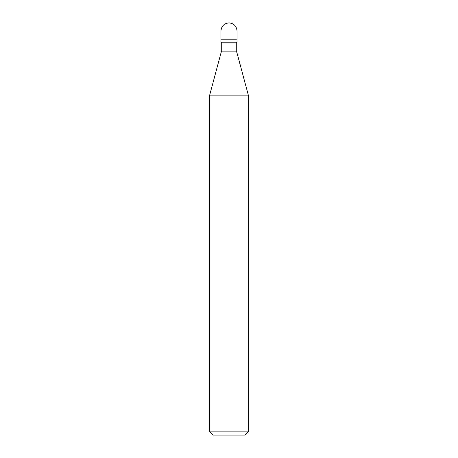 <?xml version="1.0" encoding="UTF-8"?>
<svg xmlns="http://www.w3.org/2000/svg" width="458" height="458" viewBox="0 0 458 458"><rect width="100%" height="100%" fill="white"/><g stroke="black" fill="none" stroke-linecap="round" stroke-linejoin="round"><path stroke-width="0.69" d="M220.951 39.806L237.049 39.806L237.049 30.949C236.54 26.095 233.855 23.41 229 22.9C224.145 23.41 221.46 26.095 220.951 30.949L220.951 39.806L220.951 30.949C221.46 26.095 224.145 23.41 229 22.9C233.855 23.41 236.54 26.095 237.049 30.949L220.951 30.949L237.049 30.949L237.049 39.806L220.951 39.806L220.951 42.222L220.951 39.806L237.049 39.806L220.951 39.806M212.901 435.1L245.099 435.1L248.322 431.883L248.322 95.149L236.729 51.88L236.729 42.222L236.729 51.88L221.271 51.88L209.678 95.149L209.678 431.883L212.901 435.1L209.678 431.883L209.678 95.149L221.271 51.88L221.271 42.222L221.271 51.88L236.729 51.88L248.322 95.149L209.678 95.149L248.322 95.149L248.322 431.883L209.678 431.883L248.322 431.883L245.099 435.1L212.901 435.1M237.049 42.222L237.049 39.806L237.049 42.222L220.951 42.222L237.049 42.222"/></g></svg>
